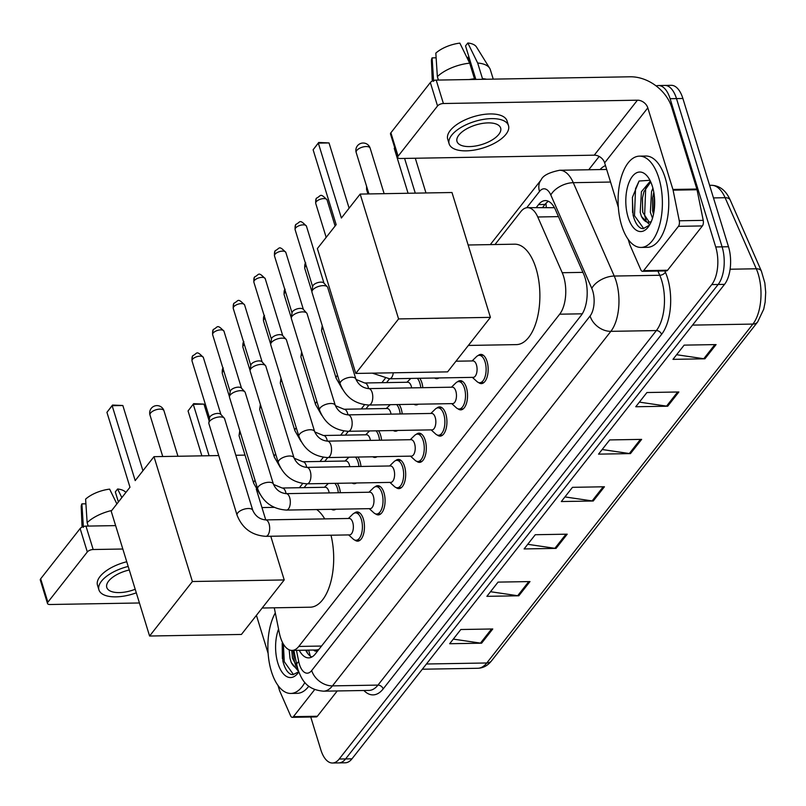 <?xml version="1.0" encoding="UTF-8"?>
<svg xmlns="http://www.w3.org/2000/svg" width="806" height="806" viewBox="0 0 806 806"><rect width="100%" height="100%" fill="white"/><g stroke="black" fill="none" stroke-linecap="round" stroke-linejoin="round"><path stroke-width="1.21" d="M337.271 483.308A14.609 7.083 89 0 1 339.376 487.771A14.609 7.083 89 0 1 340.354 492.718M357.884 457.042A14.609 7.083 89 0 1 360 461.516A14.609 7.083 89 0 1 360.977 466.462M378.508 430.787A14.609 7.083 89 0 1 380.613 435.26A14.609 7.083 89 0 1 381.591 440.207M399.121 404.531A14.609 7.083 89 0 1 401.237 409.005A14.609 7.083 89 0 1 402.214 413.941M419.745 378.276A14.609 7.083 89 0 1 421.86 382.739A14.609 7.083 89 0 1 422.838 387.686M478.149 355.547A14.609 7.083 89 0 1 480.829 354.398A14.609 7.083 89 0 1 487.036 361.42A14.609 7.083 89 0 1 487.368 376.11A14.609 7.083 89 0 1 481.333 383.606A14.609 7.083 89 0 1 478.613 382.558M457.536 381.802A14.609 7.083 89 0 1 460.216 380.654A14.609 7.083 89 0 1 466.422 387.676A14.609 7.083 89 0 1 466.745 402.375A14.609 7.083 89 0 1 460.71 409.871A14.609 7.083 89 0 1 457.999 408.813M395.675 460.579A14.609 7.083 89 0 1 398.355 459.43A14.609 7.083 89 0 1 404.562 466.452A14.609 7.083 89 0 1 404.884 481.142A14.609 7.083 89 0 1 398.859 488.638A14.609 7.083 89 0 1 396.139 487.59M354.439 513.09A14.609 7.083 89 0 1 357.118 511.941A14.609 7.083 89 0 1 363.325 518.963A14.609 7.083 89 0 1 363.647 533.663A14.609 7.083 89 0 1 357.622 541.158A14.609 7.083 89 0 1 354.902 540.101M375.062 486.834A14.609 7.083 89 0 1 377.742 485.686A14.609 7.083 89 0 1 383.948 492.708A14.609 7.083 89 0 1 384.271 507.407A14.609 7.083 89 0 1 378.236 514.903A14.609 7.083 89 0 1 375.515 513.845M416.299 434.323A14.609 7.083 89 0 1 418.979 433.175A14.609 7.083 89 0 1 425.185 440.197A14.609 7.083 89 0 1 425.508 454.886A14.609 7.083 89 0 1 419.473 462.382A14.609 7.083 89 0 1 416.762 461.324M436.912 408.058A14.609 7.083 89 0 1 439.592 406.909A14.609 7.083 89 0 1 445.799 413.931A14.609 7.083 89 0 1 446.121 428.631A14.609 7.083 89 0 1 440.096 436.127A14.609 7.083 89 0 1 437.376 435.069M274.272 607.815L279.35 632.962A27.394 13.279 -91 0 0 280.428 637.244A27.394 13.279 -91 0 0 292.064 650.412A27.394 13.279 -91 0 0 298.794 646.432L559.676 314.199A27.394 13.279 -91 0 0 562.225 272.72L537.763 216.985A27.394 13.279 -91 0 0 527.557 207.666A27.394 13.279 -91 0 0 520.817 211.635L494.995 244.53M313.665 650.049A9.128 4.423 -91 0 0 318.068 649.817L318.259 649.565A27.394 13.279 89 0 1 316.012 650.009L292.064 650.412M554.437 207.686L527.557 207.666M393.278 372.805A8.221 3.98 89 0 1 391.787 377.309A8.221 3.98 89 0 1 389.56 378.79L386.568 382.608M368.654 388.613L452.337 387.182A8.221 3.98 89 0 1 455.833 391.132A8.221 3.98 89 0 1 456.015 399.393A8.221 3.98 89 0 1 452.619 403.615L368.936 405.045C354.972 404.108 345.381 397.066 340.172 383.918A8.221 3.677 -17.1 0 1 340.837 381.621A8.221 3.677 -17.1 0 1 341.069 381.349A8.221 3.677 -17.1 0 1 349.451 377.399A8.221 3.677 -17.1 0 1 355.879 379.082C358.479 384.825 362.74 388.008 368.654 388.613A8.221 3.98 89 0 1 372.15 392.562A8.221 3.98 89 0 1 371.163 403.574A8.221 3.98 89 0 1 368.936 405.045L365.954 408.864M348.041 414.868L431.724 413.438A8.221 3.98 89 0 1 435.21 417.387A8.221 3.98 89 0 1 435.391 425.659A8.221 3.98 89 0 1 431.996 429.87L348.323 431.301C334.349 430.364 324.768 423.321 319.559 410.173A8.221 3.677 -17.1 0 1 320.224 407.876A8.221 3.677 -17.1 0 1 320.445 407.614A8.221 3.677 -17.1 0 1 328.838 403.655A8.221 3.677 -17.1 0 1 335.266 405.337C337.865 411.09 342.127 414.264 348.041 414.868A8.221 3.98 89 0 1 351.527 418.818A8.221 3.98 89 0 1 350.55 429.83A8.221 3.98 89 0 1 348.323 431.301L345.331 435.129M327.72 457.566L324.717 461.385M306.804 467.389L390.487 465.959A8.221 3.98 89 0 1 393.973 469.908A8.221 3.98 89 0 1 394.154 478.17A8.221 3.98 89 0 1 390.759 482.391L307.086 483.822C293.112 482.875 283.531 475.832 278.322 462.684A8.221 3.677 -17.1 0 1 278.987 460.397A8.221 3.677 -17.1 0 1 279.208 460.125A8.221 3.677 -17.1 0 1 287.601 456.176A8.221 3.677 -17.1 0 1 294.029 457.858C296.628 463.601 300.89 466.785 306.804 467.389A8.221 3.98 89 0 1 310.29 471.339A8.221 3.98 89 0 1 309.313 482.341A8.221 3.98 89 0 1 307.086 483.822L304.094 487.64M335.82 509.231A14.609 7.083 89 0 1 333.674 509.966A14.609 7.083 89 0 1 331.508 509.311M356.443 482.975A14.609 7.083 89 0 1 354.297 483.711A14.609 7.083 89 0 1 352.121 483.046M377.057 456.72A14.609 7.083 89 0 1 374.911 457.445A14.609 7.083 89 0 1 372.745 456.79M397.68 430.464A14.609 7.083 89 0 1 395.534 431.19A14.609 7.083 89 0 1 393.358 430.535M418.294 404.199A14.609 7.083 89 0 1 416.148 404.934A14.609 7.083 89 0 1 413.982 404.28M438.917 377.943A14.609 7.083 89 0 1 436.771 378.679A14.609 7.083 89 0 1 434.595 378.014M299.258 650.291A27.394 13.279 -91 0 0 308.648 657.877A27.394 13.279 -91 0 0 315.378 653.898L581.106 315.489A27.394 13.279 -91 0 0 583.655 274.01L555.525 209.913A27.394 13.279 -91 0 0 545.319 200.593A27.394 13.279 -91 0 0 538.579 204.573L536.272 207.515M311.821 657.021A27.394 13.279 89 0 1 305.645 650.18M656.205 85.98A27.394 13.279 89 0 1 658.472 85.537A27.394 13.279 89 0 1 670.108 98.705L715.718 246.958A27.394 13.279 89 0 1 711.758 284.589L339.205 759.03A27.394 13.279 89 0 1 332.475 763.01A27.394 13.279 89 0 1 320.838 749.842L310.743 717.008M588.733 169.754L599.17 156.455M658.472 85.537L671.247 85.315A27.394 13.279 89 0 1 682.884 98.483L728.493 246.737A27.394 13.279 89 0 1 724.534 284.367L351.98 758.819L345.593 758.93A27.394 13.279 89 0 1 338.863 762.899A27.394 13.279 89 0 0 345.593 758.93L718.146 284.478L345.593 758.93L339.205 759.03M728.493 246.737L722.105 246.848A27.394 13.279 89 0 1 718.146 284.478A27.394 13.279 89 0 0 722.105 246.848L676.496 98.594L722.105 246.848L715.718 246.958M664.859 85.426A27.394 13.279 89 0 1 676.496 98.594A27.394 13.279 89 0 0 664.859 85.426M542.67 207.404L544.967 204.462A27.394 13.279 89 0 1 548.523 201.349M716.081 344.585L684.143 345.129L672.97 359.355L704.918 358.801L716.081 344.585M676.607 354.721L703.779 358.73A7.304 5.491 38.1 0 0 704.918 358.801M678.864 391.978L646.926 392.532L635.753 406.748L667.7 406.204L678.864 391.978M639.39 402.123L666.562 406.123A7.304 5.491 38.1 0 0 667.7 406.204M641.647 439.381L609.709 439.925L598.536 454.141L630.473 453.597L641.647 439.381M602.173 449.516L629.335 453.526A7.304 5.491 38.1 0 0 630.473 453.597M492.768 628.972L460.831 629.516L449.667 643.732L481.605 643.188L492.768 628.972M453.304 639.108L480.467 643.107A7.304 5.491 38.1 0 0 481.605 643.188M529.985 581.569L498.048 582.113L486.884 596.339L518.822 595.785L529.985 581.569M490.522 591.715L517.684 595.715A7.304 5.491 38.1 0 0 518.822 595.785M567.212 534.177L535.265 534.721L524.102 548.936L556.039 548.392L567.212 534.177M527.739 544.312L554.901 548.312A7.304 5.491 38.1 0 0 556.039 548.392M604.429 486.774L572.482 487.328L561.319 501.544L593.256 501L604.429 486.774M564.956 496.919L592.118 500.919A7.304 5.491 38.1 0 0 593.256 501M351.98 758.819A27.394 13.279 89 0 1 345.25 762.798L332.475 763.01M304.87 682.481A45.65 22.135 89 0 1 290.805 693.442A45.65 22.135 89 0 1 271.41 671.499A45.65 22.135 89 0 1 275.299 612.903M308.799 686.208A45.65 22.135 89 0 1 297.192 693.331L290.805 693.442M298.784 671.932A29.762 14.427 89 0 1 298.442 672.436A29.762 14.427 89 0 1 277.889 663.247A29.762 14.427 89 0 1 278.564 629.073M282.181 643.43L282.896 661.162C284.709 668.355 287.45 672.778 291.117 674.421L292.981 674.662L298.724 671.771M291.722 650.412L292.528 658.321L297.414 667.59M289.193 649.817L289.999 658.361L291.248 662.502A20.634 10.004 89 0 0 297.585 668.245M298.623 671.509L291.248 662.502M291.873 650.412L292.407 657.756M282.211 643.198L282.372 658.573M293.142 650.392L294.412 661.504L295.862 666.159M283.369 644.075L284.266 661.676L293.535 674.632M314.683 689.573L293.414 716.665L317.373 716.252A4.564 2.217 89 0 1 316.244 716.917L292.296 717.33A4.564 2.217 -91 0 0 293.414 716.665M337.24 690.954L317.373 716.252M47.504 603.482L40.3 580.068A4.564 2.045 -17.1 0 1 40.673 578.799L47.876 602.203A4.564 2.045 162.9 0 0 47.504 603.482A4.564 2.045 162.9 0 0 50.002 604.51L139.428 602.979M80.126 528.555A4.564 2.045 -17.1 0 1 85.98 526.117L93.174 549.521A4.564 2.045 162.9 0 0 87.32 551.959L80.126 528.555L40.673 578.799M115.631 525.613L85.98 526.117M87.32 551.959L47.876 602.203M93.174 549.521L122.824 549.017M256.419 615.351L268.126 653.414M277.969 685.412L279.521 690.44A4.564 2.217 -91 0 0 279.753 691.085L290.593 715.778A4.564 2.217 -91 0 0 292.296 717.33M129.282 569.993A22.83 10.226 162.9 0 0 108.639 581.086A22.83 10.226 162.9 0 0 106.785 587.463A22.83 10.226 162.9 0 0 135.207 589.257M126.744 561.752A31.041 13.904 162.9 0 0 100.015 576.532A31.041 13.904 162.9 0 0 97.496 585.196L98.937 589.871A31.041 13.904 162.9 0 0 136.305 592.813M128.184 566.437A31.041 13.904 162.9 0 0 101.455 581.207A31.041 13.904 162.9 0 0 98.937 589.871M111.732 510.48A30.134 13.49 162.9 0 0 87.139 522.641L85.607 499.136A23.737 10.629 162.9 0 1 109.626 489.131L116.89 503.911M88.197 526.076L87.139 522.641M125.877 492.466A23.737 10.629 162.9 0 0 117.605 488.99L115.318 491.912L118.411 501.967M121.847 497.604L117.605 488.99M85.91 503.81L81.89 503.871L83.411 527.376M81.89 503.871A23.737 10.629 162.9 0 0 81.215 506.903L82.061 527.104M330.994 535.224A50.224 24.351 89 0 1 310.199 607.2L262.172 608.016M316.718 509.563A50.224 24.351 89 0 1 324.707 518.893M135.196 480.608L112.145 405.7L106.936 412.329L129.978 487.237L111.188 511.175L149.594 636.025L192.392 581.519L153.986 456.67L135.196 480.608M142.924 470.764L122.844 405.509L112.145 405.7L112.518 405.055L106.936 412.329M153.986 456.67L218.728 455.561M235.836 455.269L245.024 455.108M192.392 581.519L284.216 579.947L270.776 536.252M265.748 519.9L256.288 489.151M284.216 579.947L241.417 634.453L149.594 636.025M112.518 405.055L122.844 405.509M201.873 455.853L188.06 410.939L193.642 403.665L203.968 404.128L209.127 420.883M203.968 404.128L193.269 404.31L209.086 455.722M193.642 403.665L188.06 410.939M468.145 244.994L514.671 244.188A50.224 24.351 89 0 1 536 268.338A50.224 24.351 89 0 1 537.118 318.844A50.224 24.351 89 0 1 516.384 344.615L468.367 345.442M341.381 218.023L318.33 143.115L313.121 149.755L336.173 224.662L317.373 248.591L355.778 373.44L398.587 318.934L360.171 194.085L341.381 218.023M349.109 208.18L329.029 142.934L318.33 143.115L318.702 142.471L313.121 149.755M360.171 194.085L451.995 192.513L490.411 317.363L447.602 371.868L355.778 373.44M398.587 318.934L490.411 317.363M318.702 142.471L329.029 142.934M415.292 158.238L425.981 192.966M408.068 193.269L394.245 148.364L394.718 147.72M404.592 158.419L415.281 193.148M394.728 147.75L394.245 148.364M265.567 519.9L349.25 518.47A8.221 3.98 89 0 1 352.736 522.419A8.221 3.98 89 0 1 352.917 530.691A8.221 3.98 89 0 1 349.522 534.902L265.849 536.333A8.221 3.98 89 0 0 268.076 534.862A8.221 3.98 89 0 0 269.053 523.85A8.221 3.98 89 0 0 265.567 519.9C259.653 519.296 255.391 516.122 252.792 510.369L224.602 418.767A8.221 3.677 -17.1 0 0 224.209 418.082A8.221 3.677 -17.1 0 0 220.098 416.914A8.221 3.677 -17.1 0 0 209.57 421.306A8.221 3.677 -17.1 0 0 208.845 422.807A8.221 3.677 -17.1 0 0 208.895 423.593L237.085 515.205A8.221 3.677 -17.1 0 1 237.75 512.908A8.221 3.677 -17.1 0 1 237.971 512.646A8.221 3.677 -17.1 0 1 246.364 508.687A8.221 3.677 -17.1 0 1 252.792 510.369M348.373 518.49L352.796 514.168A13.692 6.639 89 0 1 355.537 512.888A13.692 6.639 89 0 1 361.36 519.467A13.692 6.639 89 0 1 361.662 533.24A13.692 6.639 89 0 1 356.01 540.272A13.692 6.639 89 0 1 353.23 539.083L348.655 534.922M208.845 422.807L209.6 417.679A5.934 2.66 -17.1 0 1 210.124 416.591A5.934 2.66 -17.1 0 1 217.731 413.418A5.934 2.66 -17.1 0 1 220.693 414.264L224.209 418.082M286.18 493.645L369.863 492.214A8.221 3.98 89 0 1 373.349 496.164A8.221 3.98 89 0 1 373.541 504.425A8.221 3.98 89 0 1 370.145 508.646L286.462 510.077A8.221 3.98 89 0 0 288.689 508.606A8.221 3.98 89 0 0 289.676 497.594A8.221 3.98 89 0 0 286.18 493.645C280.266 493.04 276.005 489.867 273.405 484.114L245.226 392.502A8.221 3.677 -17.1 0 0 244.823 391.827A8.221 3.677 -17.1 0 0 240.722 390.658A8.221 3.677 -17.1 0 0 230.184 395.041A8.221 3.677 -17.1 0 0 229.468 396.552A8.221 3.677 -17.1 0 0 229.519 397.338L257.698 488.95A8.221 3.677 -17.1 0 1 258.363 486.653A8.221 3.677 -17.1 0 1 258.595 486.381A8.221 3.677 -17.1 0 1 266.977 482.431A8.221 3.677 -17.1 0 1 273.405 484.114M368.997 492.224L373.42 487.912A13.692 6.639 89 0 1 376.16 486.623A13.692 6.639 89 0 1 381.973 493.212A13.692 6.639 89 0 1 382.276 506.984A13.692 6.639 89 0 1 376.624 514.016A13.692 6.639 89 0 1 373.843 512.828L369.279 508.657M229.468 396.552L230.224 391.414A5.934 2.66 -17.1 0 1 230.738 390.326A5.934 2.66 -17.1 0 1 238.354 387.162A5.934 2.66 -17.1 0 1 241.316 387.998L244.823 391.827M389.61 465.969L394.033 461.657A13.692 6.639 89 0 1 396.774 460.367A13.692 6.639 89 0 1 402.597 466.956A13.692 6.639 89 0 1 402.899 480.729A13.692 6.639 89 0 1 397.247 487.761A13.692 6.639 89 0 1 394.466 486.562L389.892 482.401M278.322 462.684L250.132 371.082A8.221 3.677 -17.1 0 1 250.082 370.297A8.221 3.677 -17.1 0 1 250.807 368.785A8.221 3.677 -17.1 0 1 261.335 364.403A8.221 3.677 -17.1 0 1 265.446 365.571A8.221 3.677 -17.1 0 1 265.849 366.246L294.029 457.858M250.082 370.297L250.837 365.158A5.934 2.66 -17.1 0 1 251.361 364.07A5.934 2.66 -17.1 0 1 258.968 360.897A5.934 2.66 -17.1 0 1 261.93 361.743L265.446 365.571M327.417 441.134L411.1 439.693A8.221 3.98 89 0 1 414.586 443.653A8.221 3.98 89 0 1 414.778 451.914A8.221 3.98 89 0 1 411.382 456.125L327.699 457.566A8.221 3.98 89 0 0 329.926 456.085A8.221 3.98 89 0 0 330.913 445.083A8.221 3.98 89 0 0 327.417 441.134C321.503 440.519 317.242 437.346 314.642 431.593L286.462 339.991A8.221 3.677 -17.1 0 0 286.059 339.306A8.221 3.677 -17.1 0 0 281.959 338.137A8.221 3.677 -17.1 0 0 271.421 342.53A8.221 3.677 -17.1 0 0 270.705 344.031A8.221 3.677 -17.1 0 0 270.756 344.827L298.935 436.429A8.221 3.677 -17.1 0 1 299.6 434.132A8.221 3.677 -17.1 0 1 299.832 433.87A8.221 3.677 -17.1 0 1 308.214 429.92A8.221 3.677 -17.1 0 1 314.642 431.593M410.234 439.713L414.657 435.401A13.692 6.639 89 0 1 417.397 434.112A13.692 6.639 89 0 1 423.21 440.691A13.692 6.639 89 0 1 423.513 454.473A13.692 6.639 89 0 1 417.861 461.495A13.692 6.639 89 0 1 415.08 460.307L410.516 456.146M270.705 344.031L271.461 338.903A5.934 2.66 -17.1 0 1 271.975 337.815A5.934 2.66 -17.1 0 1 279.591 334.641A5.934 2.66 -17.1 0 1 282.553 335.487L286.059 339.306M430.847 413.458L435.27 409.136A13.692 6.639 89 0 1 438.011 407.856A13.692 6.639 89 0 1 443.834 414.435A13.692 6.639 89 0 1 444.136 428.208A13.692 6.639 89 0 1 438.484 435.24A13.692 6.639 89 0 1 435.703 434.051L431.129 429.89M319.559 410.173L291.369 318.561A8.221 3.677 -17.1 0 1 291.319 317.776A8.221 3.677 -17.1 0 1 292.044 316.274A8.221 3.677 -17.1 0 1 302.572 311.882A8.221 3.677 -17.1 0 1 306.683 313.05A8.221 3.677 -17.1 0 1 307.086 313.736L335.266 405.337M291.319 317.776L292.074 312.647A5.934 2.66 -17.1 0 1 292.598 311.559A5.934 2.66 -17.1 0 1 300.205 308.386A5.934 2.66 -17.1 0 1 303.167 309.232L306.683 313.05M451.471 387.192L455.894 382.88A13.692 6.639 89 0 1 458.634 381.591A13.692 6.639 89 0 1 464.447 388.18A13.692 6.639 89 0 1 464.76 401.952A13.692 6.639 89 0 1 459.098 408.985A13.692 6.639 89 0 1 456.317 407.786L451.753 403.625M340.172 383.918L311.993 292.306A8.221 3.677 -17.1 0 1 311.942 291.52A8.221 3.677 -17.1 0 1 312.657 290.009A8.221 3.677 -17.1 0 1 323.196 285.626A8.221 3.677 -17.1 0 1 327.296 286.795A8.221 3.677 -17.1 0 1 327.699 287.47L355.879 379.082M311.942 291.52L312.698 286.382A5.934 2.66 -17.1 0 1 313.212 285.294A5.934 2.66 -17.1 0 1 320.828 282.13A5.934 2.66 -17.1 0 1 323.79 282.966L327.296 286.795M455.974 361.209L472.961 360.927A8.221 3.98 89 0 1 476.447 364.876A8.221 3.98 89 0 1 476.628 373.138A8.221 3.98 89 0 1 473.243 377.359L389.56 378.79L372.332 373.158M472.094 360.937L476.507 356.625A13.692 6.639 89 0 1 479.248 355.335A13.692 6.639 89 0 1 485.071 361.924A13.692 6.639 89 0 1 485.373 375.697A13.692 6.639 89 0 1 479.721 382.729A13.692 6.639 89 0 1 476.94 381.53L472.366 377.369M273.516 484.456L282.181 488.013L325.302 487.277A8.221 3.98 89 0 1 328.788 491.227A8.221 3.98 89 0 1 329.191 492.909M334.833 483.348A13.692 6.639 89 0 1 337.412 488.275A13.692 6.639 89 0 1 338.308 492.758M255.039 480.295A8.221 3.677 -17.1 0 0 254.595 480.759A8.221 3.677 -17.1 0 0 253.699 483.318L239.15 436.036A8.221 3.677 -17.1 0 1 239.1 435.24A8.221 3.677 -17.1 0 1 240.49 433.013M294.14 458.201L302.804 461.757L345.915 461.022A8.221 3.98 89 0 1 349.411 464.971A8.221 3.98 89 0 1 349.804 466.654M355.456 457.083A13.692 6.639 89 0 1 358.035 462.019A13.692 6.639 89 0 1 358.932 466.493M275.662 454.04A8.221 3.677 -17.1 0 0 275.209 454.493A8.221 3.677 -17.1 0 0 274.322 457.062L259.774 409.77A8.221 3.677 -17.1 0 1 259.713 408.985A8.221 3.677 -17.1 0 1 261.114 406.758M314.753 431.935L323.418 435.502L366.539 434.766A8.221 3.98 89 0 1 370.025 438.716A8.221 3.98 89 0 1 370.428 440.398M376.07 430.827A13.692 6.639 89 0 1 378.649 435.764A13.692 6.639 89 0 1 379.545 440.237M296.276 427.785A8.221 3.677 -17.1 0 0 295.832 428.238A8.221 3.677 -17.1 0 0 294.936 430.797L280.387 383.515A8.221 3.677 -17.1 0 1 280.337 382.729A8.221 3.677 -17.1 0 1 281.727 380.492M335.377 405.68L344.041 409.247L387.152 408.501A8.221 3.98 89 0 1 390.648 412.46A8.221 3.98 89 0 1 391.041 414.133M396.693 404.572A13.692 6.639 89 0 1 399.272 409.498A13.692 6.639 89 0 1 400.169 413.982M316.899 401.529A8.221 3.677 -17.1 0 0 316.446 401.982A8.221 3.677 -17.1 0 0 315.559 404.541L301.011 357.26A8.221 3.677 -17.1 0 1 300.95 356.474A8.221 3.677 -17.1 0 1 302.351 354.237M355.99 379.425L364.655 382.981L407.776 382.245A8.221 3.98 89 0 1 411.262 386.195A8.221 3.98 89 0 1 411.665 387.877M417.307 378.316A13.692 6.639 89 0 1 419.886 383.243A13.692 6.639 89 0 1 420.782 387.726M337.513 375.264A8.221 3.677 -17.1 0 0 337.069 375.727A8.221 3.677 -17.1 0 0 336.173 378.286L321.624 330.994A8.221 3.677 -17.1 0 1 321.574 330.208A8.221 3.677 -17.1 0 1 322.964 327.982M678.43 226.335A4.564 2.217 -91 0 0 679.277 220.784L673.091 190.166A4.564 2.217 -91 0 0 672.909 189.45L696.868 189.047A4.564 2.217 89 0 1 697.049 189.753L703.225 220.37A4.564 2.217 89 0 1 702.389 225.932L678.43 226.335L643.631 270.655L667.59 270.242A4.564 2.217 89 0 1 666.461 270.907L642.513 271.32A4.564 2.217 -91 0 0 643.631 270.655M702.389 225.932L667.59 270.242M696.868 189.047L671.771 107.45A36.522 27.434 38.1 0 0 630.221 76.792L436.197 80.106L443.401 103.521L637.425 100.196A9.128 6.861 -141.9 0 1 647.812 107.863L672.909 189.45M397.721 157.472L390.517 134.058A4.564 2.045 -17.1 0 1 390.89 132.789L398.093 156.193A4.564 2.045 162.9 0 0 397.721 157.472A4.564 2.045 162.9 0 0 400.219 158.5L594.254 155.175A9.128 6.861 -141.9 0 1 604.641 162.842L618.343 207.404M443.401 103.521A4.564 2.045 162.9 0 0 437.547 105.959L430.344 82.544L390.89 132.789M430.344 82.544A4.564 2.045 -17.1 0 1 436.197 80.106M437.547 105.959L398.093 156.193M628.186 239.402L629.738 244.44A4.564 2.217 -91 0 0 629.98 245.074L640.81 269.768A4.564 2.217 -91 0 0 642.513 271.32M458.866 135.086A22.83 10.226 162.9 0 0 457.002 141.453A22.83 10.226 162.9 0 0 475.54 146.007A22.83 10.226 162.9 0 0 498.783 134.401A22.83 10.226 162.9 0 0 500.647 128.023A22.83 10.226 162.9 0 0 482.109 123.469A22.83 10.226 162.9 0 0 458.866 135.086M467.107 57.911A18.266 8.181 162.9 0 0 467.943 57.256L474.764 79.451M508.495 125.615L507.055 120.93A31.041 13.904 162.9 0 0 481.847 114.734A31.041 13.904 162.9 0 0 450.232 130.522A31.041 13.904 162.9 0 0 447.713 139.186L449.154 143.871A31.041 13.904 162.9 0 0 474.361 150.067A31.041 13.904 162.9 0 0 505.977 134.27A31.041 13.904 162.9 0 0 508.495 125.615A31.041 13.904 162.9 0 0 483.288 119.409A31.041 13.904 162.9 0 0 451.672 135.207A31.041 13.904 162.9 0 0 449.154 143.871M486.612 79.25A30.134 13.49 162.9 0 0 482.472 78.635L477.676 63.029L467.833 42.99L465.536 45.902L475.852 79.431M481.928 79.331L482.472 78.635M469.686 63.16A30.134 13.49 162.9 0 0 437.356 76.63L435.824 53.125A23.737 10.629 162.9 0 1 459.843 43.121L469.686 63.16L474.492 78.766L473.948 79.462M474.492 78.766A30.134 13.49 162.9 0 0 469.263 79.542M493.242 79.129L490.34 69.699A30.134 13.49 162.9 0 0 489.675 68.248A30.134 13.49 162.9 0 0 477.676 63.029M438.414 80.066L437.356 76.63M489.675 68.248L476.507 47.03A23.737 10.629 162.9 0 0 467.833 42.99M469.021 57.236L467.943 57.256M436.127 57.8L432.107 57.871L433.638 81.376M432.107 57.871A23.737 10.629 162.9 0 0 431.442 60.893L432.278 81.104M658.855 178.086A45.65 22.135 89 0 1 659.872 224.008A45.65 22.135 89 0 1 641.022 247.432A45.65 22.135 89 0 1 621.638 225.489A45.65 22.135 89 0 1 620.61 179.567A45.65 22.135 89 0 1 639.46 156.142A45.65 22.135 89 0 1 658.855 178.086M639.46 156.142L645.848 156.032A45.65 22.135 89 0 1 665.242 177.985A45.65 22.135 89 0 1 666.26 223.897A45.65 22.135 89 0 1 647.409 247.331L641.022 247.432M628.106 217.237A29.762 14.427 89 0 1 629.929 180.393A29.762 14.427 89 0 1 647.812 176.877A29.762 14.427 89 0 1 652.376 186.337A29.762 14.427 89 0 1 648.669 226.426A29.762 14.427 89 0 1 628.106 217.237M649.938 180.292L639.098 181.028L632.398 197.43L633.113 215.152C634.927 222.345 637.667 226.768 641.344 228.41L643.198 228.652L649.505 225.126M650.734 181.934L643.944 191.657L642.382 198.357L642.755 212.31L649.263 222.224M650.351 181.118L641.415 191.697L640.216 212.361L641.465 216.492A20.634 10.004 89 0 0 648.578 222.285A20.634 10.004 89 0 0 651.349 221.428M653.807 192.362L652.528 198.185L652.618 210.789L653.485 214.386M652.91 188.201L651.55 191.526L650.351 212.18L652.497 218.214M649.717 224.763L641.465 216.492M652.638 197.45L652.769 211.575M642.493 197.621L642.624 211.746M632.428 197.188L632.589 212.572M654.23 195.163L654.019 211.444M646.513 186.196L645.677 188.564L644.629 215.494L646.09 220.149M639.087 181.038L635.531 188.735L634.483 215.665L643.762 228.622M546.045 203.243A27.394 20.583 38.1 0 0 546.357 207.344M321.544 646.049L298.794 646.432M558.477 216.623L537.763 216.985M582.929 272.368L562.225 272.72M582.275 313.806L559.676 314.199M296.457 650.341L298.724 661.565A18.266 8.856 -91 0 0 299.449 664.416A18.266 8.856 -91 0 0 311.69 670.542L590.083 316.012A18.266 8.856 -91 0 0 592.722 290.926A18.266 8.856 -91 0 0 591.775 288.367L550.81 195.002A18.266 8.856 -91 0 0 539.516 191.445L526.731 207.726M606.717 169.592A36.522 17.702 -91 0 0 605.175 169.482L559.666 170.257A36.522 17.702 89 0 1 573.278 182.68L614.243 276.045A36.522 17.702 89 0 1 616.137 281.173A36.522 17.702 89 0 1 610.847 331.347L332.455 685.876A36.522 17.702 89 0 1 323.478 691.185L368.997 690.41A36.522 17.702 -91 0 0 377.974 685.1L656.366 330.571A36.522 17.702 -91 0 0 661.645 280.397A36.522 17.702 -91 0 0 659.751 275.269L657.908 271.058M664.819 270.937L665.373 272.186A41.086 19.918 89 0 1 661.555 334.399L383.162 688.928A4.564 3.425 38.1 0 0 377.974 685.1L332.455 685.876A18.266 13.722 -141.9 0 1 311.69 670.542M665.373 272.186A4.564 2.609 -23.7 0 1 659.751 275.269L614.243 276.045A18.266 10.438 156.3 0 0 591.775 288.367M383.162 688.928A41.086 19.918 89 0 1 363.869 690.49M600.047 169.562A41.086 19.918 89 0 1 605.487 165.593M711.758 284.589L724.534 284.367M670.108 98.705L682.884 98.483M590.083 316.012A18.266 13.722 -141.9 0 0 610.847 331.347L656.366 330.571A4.564 3.425 38.1 0 1 661.555 334.399M550.81 195.002A18.266 10.438 156.3 0 1 573.278 182.68L610.545 182.045M539.516 191.445A18.266 13.722 -141.9 0 1 541.118 179.889L490.3 244.611M298.724 661.565A18.266 5.672 168.6 0 0 296.789 664.91L293.858 650.382M307.298 652.9L306.743 650.16M544.967 204.462L538.579 204.573M730.226 200.069L761.398 271.128A9.128 5.219 156.3 0 0 756.29 268.781L725.108 197.712A36.522 17.702 -91 0 0 711.486 185.289C719.708 185.571 725.954 190.498 730.226 200.069A9.128 5.219 156.3 0 0 725.108 197.712L713.471 197.913M761.398 271.128L764.844 282.997L765.7 292.326L765.146 302.109L763.725 309.182L757.68 321.916A9.128 6.861 -141.9 0 1 752.895 324.083A36.522 17.702 -91 0 0 756.29 268.781L730.105 269.224M426.434 664.003L486.794 662.975A9.128 6.861 38.1 0 0 491.569 660.809C487.771 665.585 483.187 668.073 477.817 668.275A36.522 17.702 -91 0 0 486.794 662.975L752.895 324.083L692.535 325.11M603.21 486.794L592.118 500.919M565.993 534.197L554.901 548.312M528.776 581.589L517.684 595.715M491.559 628.992L480.467 643.107M640.427 439.401L629.335 453.526M677.645 391.998L666.562 406.123M714.862 344.605L703.779 358.73M150.591 413.015A7.304 3.274 162.9 0 0 149.997 415.06A7.304 7.304 0 0 1 158.308 405.73A7.304 7.304 0 0 1 163.961 410.758A7.304 3.274 162.9 0 0 159.951 409.116A7.304 3.274 162.9 0 0 150.591 413.015M356.776 150.44A7.304 3.274 162.9 0 0 356.181 152.475A7.304 7.304 0 0 1 364.493 143.146A7.304 7.304 0 0 1 370.145 148.183A7.304 3.274 162.9 0 0 366.136 146.531A7.304 3.274 162.9 0 0 356.776 150.44M203.364 357.481C196.049 349.915 197.41 353.522 193.027 355.557C192.191 355.839 191.848 357.642 192.019 360.967A5.934 2.66 -17.1 0 1 192.503 359.315A5.934 2.66 -17.1 0 1 198.548 356.292A5.934 2.66 -17.1 0 1 203.364 357.481L220.904 414.486M193.027 355.557A5.934 4.463 38.1 0 0 192.503 359.315M223.987 331.226C216.663 323.649 218.033 327.266 213.64 329.301C212.804 329.583 212.472 331.387 212.643 334.712A5.934 2.66 -17.1 0 1 213.116 333.059A5.934 2.66 -17.1 0 1 219.161 330.037A5.934 2.66 -17.1 0 1 223.987 331.226L241.518 388.23M213.64 329.301A5.934 4.463 38.1 0 0 213.116 333.059M244.601 304.96C237.286 297.394 238.647 301.011 234.264 303.046C233.428 303.328 233.085 305.131 233.256 308.456A5.934 2.66 -17.1 0 1 233.74 306.794A5.934 2.66 -17.1 0 1 239.785 303.781A5.934 2.66 -17.1 0 1 244.601 304.96L262.141 361.965M234.264 303.046A5.934 4.463 38.1 0 0 233.74 306.794M265.224 278.705C257.9 271.138 259.27 274.755 254.877 276.78C254.041 277.062 253.709 278.866 253.88 282.191A5.934 2.66 -17.1 0 1 254.353 280.538A5.934 2.66 -17.1 0 1 260.398 277.516A5.934 2.66 -17.1 0 1 265.224 278.705L282.755 335.709M254.877 276.78A5.934 4.463 38.1 0 0 254.353 280.538M285.838 252.449C278.523 244.883 279.884 248.49 275.501 250.525C274.665 250.807 274.322 252.61 274.493 255.935A5.934 2.66 -17.1 0 1 274.977 254.283A5.934 2.66 -17.1 0 1 281.022 251.26A5.934 2.66 -17.1 0 1 285.838 252.449L303.378 309.454M275.501 250.525A5.934 4.463 38.1 0 0 274.977 254.283M306.461 226.184C299.137 218.617 300.507 222.234 296.114 224.27C295.278 224.552 294.946 226.355 295.117 229.68A5.934 2.66 -17.1 0 1 295.59 228.027A5.934 2.66 -17.1 0 1 301.635 225.005A5.934 2.66 -17.1 0 1 306.461 226.184L323.992 283.198M296.114 224.27A5.934 4.463 38.1 0 0 295.59 228.027M327.075 199.928C319.76 192.362 321.12 195.979 316.738 198.014C315.902 198.296 315.559 200.1 315.73 203.424A5.934 2.66 -17.1 0 1 316.214 201.762A5.934 2.66 -17.1 0 1 322.259 198.75A5.934 2.66 -17.1 0 1 327.075 199.928L335.105 226.012M316.738 198.014A5.934 4.463 38.1 0 0 316.214 201.762M223.282 367.989C222.436 368.271 222.103 370.075 222.275 373.4A5.934 2.66 -17.1 0 1 222.758 371.747A5.934 2.66 -17.1 0 1 223.746 370.8M223 368.402A5.934 4.463 38.1 0 0 222.758 371.747M282.181 488.013A8.221 3.98 89 0 1 285.677 491.972A8.221 3.98 89 0 1 286.07 493.645M243.896 341.734C243.059 342.016 242.727 343.819 242.888 347.144A5.934 2.66 -17.1 0 1 243.372 345.492A5.934 2.66 -17.1 0 1 244.359 344.545M243.624 342.147A5.934 4.463 38.1 0 0 243.372 345.492M302.804 461.757A8.221 3.98 89 0 1 306.29 465.707A8.221 3.98 89 0 1 306.693 467.389M264.519 315.478C263.673 315.761 263.34 317.564 263.512 320.889A5.934 2.66 -17.1 0 1 263.995 319.236A5.934 2.66 -17.1 0 1 264.983 318.289M264.237 315.881A5.934 4.463 38.1 0 0 263.995 319.236M323.418 435.502A8.221 3.98 89 0 1 326.914 439.451A8.221 3.98 89 0 1 327.307 441.134M285.133 289.223C284.296 289.505 283.964 291.309 284.125 294.633A5.934 2.66 -17.1 0 1 284.609 292.971A5.934 2.66 -17.1 0 1 285.596 292.024M284.861 289.626A5.934 4.463 38.1 0 0 284.609 292.971M344.041 409.247A8.221 3.98 89 0 1 347.527 413.196A8.221 3.98 89 0 1 347.93 414.868M305.756 262.958C304.91 263.24 304.577 265.043 304.749 268.368A5.934 2.66 -17.1 0 1 305.232 266.715A5.934 2.66 -17.1 0 1 306.22 265.768M305.474 263.371A5.934 4.463 38.1 0 0 305.232 266.715M364.655 382.981A8.221 3.98 89 0 1 368.151 386.94A8.221 3.98 89 0 1 368.544 388.613M325.493 238.254L326.087 237.095A5.934 4.463 38.1 0 0 325.765 237.911M366.569 186.236L366.599 189.601A5.934 2.66 -17.1 0 1 367.083 187.939A5.934 2.66 -17.1 0 1 367.093 187.939A5.934 4.463 38.1 0 1 367.022 187.738M637.425 100.196L594.254 155.175M647.812 107.863L604.641 162.842M697.049 189.753L673.091 190.166M679.277 220.784L703.225 220.37M308.688 650.341L310.26 656.044M296.789 664.91L297.958 669.514C301.625 679.458 306.209 689.654 323.478 691.185M559.666 170.257C549.037 172.434 542.851 175.648 541.118 179.889M385.177 378.488L381.873 382.689M364.564 404.743L361.259 408.944M343.94 430.998L340.636 435.21M323.327 457.254L320.022 461.465M302.703 483.519L299.399 487.721M757.68 321.916L491.569 660.809M711.486 185.289L709.602 185.32M477.817 668.275L422.334 669.222M261.95 507.568L274.231 507.357M162.752 456.518L149.997 415.06M177.955 456.256L163.961 410.758M368.936 193.934L356.181 152.475M384.14 193.682L370.145 148.183M237.085 515.205C242.294 528.353 251.875 535.396 265.849 536.333M356.01 540.272L360.07 540.201M355.537 512.888L359.597 512.817M192.019 360.967L209.56 417.971M257.698 488.95C262.907 502.098 272.499 509.14 286.462 510.077M376.624 514.016L380.684 513.946M376.16 486.623L380.22 486.562M212.643 334.712L230.173 391.716M397.247 487.761L401.307 487.69M396.774 460.367L400.834 460.297M233.256 308.456L250.797 365.461M298.935 436.429C304.144 449.577 313.736 456.619 327.699 457.566M417.861 461.495L421.921 461.425M417.397 434.112L421.457 434.041M253.88 282.191L271.41 339.205M438.484 435.24L442.544 435.169M438.011 407.856L442.071 407.786M274.493 255.935L292.034 312.94M459.098 408.985L463.158 408.914M458.634 381.591L462.694 381.52M295.117 229.68L312.647 286.684M479.721 382.729L483.781 382.659M479.248 355.335L483.308 355.265M315.73 203.424L326.178 237.377M253.699 483.318L259.864 494.028M324.435 487.298L328.364 483.459M239.775 430.676L239.1 435.24M222.275 373.4L229.448 396.723M274.322 457.062L280.478 467.772M345.049 461.032L348.988 457.193M260.388 404.411L259.713 408.985M242.888 347.144L250.061 370.458M294.936 430.797L301.101 441.507M365.672 434.777L369.601 430.938M281.012 378.155L280.337 382.729M263.512 320.889L270.685 344.202M315.559 404.541L321.715 415.251M386.286 408.521L390.225 404.683M301.625 351.9L300.95 356.474M284.125 294.633L291.298 317.947M336.173 378.286L342.338 388.996M406.909 382.266L410.838 378.427M322.249 325.644L321.574 330.208M304.749 268.368L311.922 291.691M366.599 189.601L367.949 193.954"/></g></svg>
